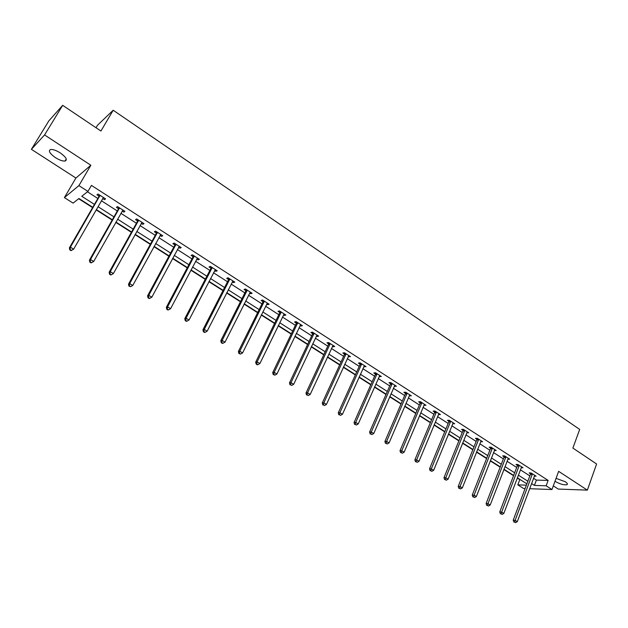 <?xml version="1.0" encoding="UTF-8"?>
<svg xmlns="http://www.w3.org/2000/svg" width="628" height="628" viewBox="0 0 628 628"><rect width="100%" height="100%" fill="white"/><g stroke="black" fill="none" stroke-linecap="round" stroke-linejoin="round"><path stroke-width="0.94" d="M55.468 157.659C59.44 160.116 62.627 161.247 65.037 161.051C67.683 159.865 66.105 157.157 60.296 152.926C56.324 150.453 53.121 149.307 50.695 149.488C48.042 150.712 49.628 153.436 55.468 157.659M554.995 481.276L555.278 481.464C560.066 484.133 563.944 485.209 566.935 484.69C567.885 484.125 567.327 483.136 565.255 481.731L556.07 478.34M92.771 207.311L78.947 198.495L73.076 203.119L64.386 197.608L78.908 185.613L87.944 191.414L81.758 196.281L94.451 204.39M75.917 178.038L90.864 165.243L44.572 134.949L62.674 105.323L48.858 120.851L31.4 149.331L75.917 178.038L64.386 197.608M96.029 127.735L97.536 125.192L113.197 110.238L579.683 429.411L572.885 448.07L596.6 463.998L587.353 490.13L558.637 471.338L551.973 489.534L529.608 488.702M553.307 485.884L558.253 489.071L587.353 490.13M525.102 488.537L523.516 488.474L517.817 484.863L526.374 485.146M517.244 478.057L519.78 479.666L517.817 484.863M78.641 198.731L92.599 207.617M96.21 209.917L112.145 220.067M115.772 222.375L131.378 232.313M135.012 234.629L150.296 244.363M153.939 246.678L168.908 256.216M172.551 258.54L187.215 267.873M190.873 270.205L205.23 279.35M208.896 281.682L222.964 290.646M226.637 292.978L240.422 301.762M244.096 304.101L257.606 312.705M261.287 315.044L274.522 323.475M278.204 325.822L291.18 334.088M294.87 336.435L307.587 344.536M311.276 346.884L323.742 354.82M327.431 357.175L339.654 364.962M343.351 367.309L355.338 374.94M359.028 377.295L370.779 384.783M374.476 387.131L386 394.47M389.698 396.825L401.002 404.024M404.699 406.379L415.775 413.436M419.48 415.791L430.345 422.715M434.042 425.07L444.71 431.86M448.408 434.215L458.872 440.88M462.561 443.235L472.829 449.766M476.519 452.121L486.59 458.534M490.287 460.889L500.171 467.177M503.86 469.532L513.555 475.702M44.572 134.949L31.4 149.331M519.78 479.666L520.345 479.682M533.51 478.253L536.39 480.106L548.134 480.412L91.445 185.401L87.944 191.414M87.441 191.807L97.858 198.495M101.446 200.795L117.303 210.977M120.898 213.292L136.425 223.262M140.036 225.578L155.234 235.335M158.86 237.667L173.744 247.228M177.371 249.552L191.956 258.917M195.591 261.256L209.878 270.425M213.52 272.764L227.517 281.752M231.167 284.099L244.881 292.907M248.539 295.254L261.978 303.881M265.636 306.236L278.808 314.691M282.467 317.046L295.38 325.335M299.046 327.69L311.7 335.815M315.374 338.17L327.777 346.138M331.451 348.501L343.61 356.304M347.292 358.666L359.216 366.328M362.89 368.691L374.586 376.196M378.26 378.558L389.729 385.922M393.411 388.285L404.66 395.507M408.341 397.869L419.371 404.958M423.052 407.321L433.87 414.268M437.551 416.631L448.164 423.445M451.846 425.808L462.255 432.496M465.937 434.859L476.15 441.421M479.831 443.784L489.856 450.221M493.53 452.576L503.366 458.895M507.039 461.258L516.695 467.452M520.369 469.815L529.844 475.898M534.295 476.15L536.092 476.189L531.076 472.955L529.145 472.923L530.495 473.795M521.162 467.727L522.991 467.75L517.904 464.477L515.988 464.461L517.362 465.34M507.832 459.194L509.708 459.194L504.551 455.873L502.651 455.881L504.049 456.776M494.33 450.527L496.246 450.519L491.01 447.152L489.134 447.183L490.546 448.086M480.648 441.72L482.587 441.72L477.28 438.305L475.427 438.36L476.856 439.278M466.769 432.786L468.739 432.802L463.354 429.34L461.525 429.411L462.977 430.345M452.694 423.727L454.688 423.751L449.232 420.242L447.426 420.344L448.894 421.286M438.415 414.543L440.44 414.574L434.906 411.01L433.124 411.136L434.615 412.101M423.931 405.225L425.988 405.272L420.375 401.653L418.617 401.802L420.132 402.776M409.236 395.766L411.324 395.828L405.633 392.155L403.898 392.335L405.437 393.324M394.329 386.173L396.449 386.244L390.671 382.523L388.968 382.727L390.522 383.732M379.202 376.439L381.353 376.517L375.489 372.742L373.809 372.977L375.395 373.99M363.848 366.556L366.038 366.65L360.087 362.819L358.439 363.078L360.04 364.114M348.265 356.531L350.487 356.633L344.45 352.748L342.825 353.038L344.458 354.082M332.44 346.35L333.107 346.782L334.708 346.475L328.57 342.519L326.984 342.841L328.64 343.909M316.386 336.019L317.116 336.49L318.686 336.153L312.454 332.141L310.899 332.495L312.579 333.57M300.082 325.532L300.883 326.042L302.413 325.673L296.094 321.599L294.571 321.983L296.275 323.082M283.526 314.871L284.398 315.437L285.897 315.036L279.476 310.899L277.992 311.315L279.727 312.43M279.947 312.571L280.426 312.877M266.712 304.054L267.661 304.666L269.129 304.227L262.606 300.027L261.154 300.482L262.912 301.613M263.124 301.746L263.587 302.044M249.63 293.064L250.658 293.731L252.087 293.26L245.462 288.99L244.049 289.477L245.838 290.623M246.043 290.756L246.49 291.047M232.289 281.901L233.396 282.616L234.786 282.113L228.058 277.78L226.677 278.298L228.498 279.468M228.694 279.593L229.118 279.868M214.666 270.566L215.851 271.327L217.202 270.786L210.364 266.382L209.03 266.939L210.875 268.125M211.071 268.25L211.471 268.509M196.76 259.042L198.032 259.859L199.343 259.286L192.396 254.811L191.1 255.4L192.977 256.609M178.564 247.338L179.922 248.209L181.194 247.589L174.129 243.044L172.881 243.68L174.788 244.904M160.069 235.437L161.522 236.371L162.746 235.712L155.571 231.088L154.362 231.763L156.301 233.012M141.276 223.34L142.815 224.337L143.993 223.631L136.7 218.936L135.546 219.651L137.508 220.915M122.17 211.047L123.81 212.099L124.941 211.353L117.522 206.581L116.408 207.342L118.409 208.629M102.741 198.542L104.476 199.665L105.559 198.872L98.023 194.021L96.955 194.821L98.989 196.132M90.864 165.243L78.908 185.613M548.134 480.412L546.148 485.797L551.973 489.534M62.674 105.323L100.927 131.024L113.197 110.238M526.861 483.835L517.346 477.775M513.665 475.427L503.962 469.249M500.273 466.894L490.397 460.607M486.7 458.252L476.636 451.838M472.939 449.483L462.679 442.944M458.982 440.597L448.525 433.932M444.828 431.577L434.168 424.787M430.47 422.432L419.598 415.508M415.901 413.145L404.817 406.088M401.119 403.733L389.823 396.535M386.126 394.18L374.61 386.84M370.913 384.485L359.161 377.004M355.464 374.649L343.485 367.019M339.787 364.664L327.573 356.877M323.883 354.53L311.417 346.585M307.728 344.238L295.011 336.137M291.321 333.79L278.353 325.524M274.671 323.177L261.429 314.746M257.755 312.406L244.245 303.803M240.571 301.464L226.786 292.679M223.121 290.34L209.053 281.383M205.395 279.052L191.03 269.899M187.38 267.575L172.716 258.234M169.065 255.91L154.103 246.372M150.461 244.056L135.185 234.323M131.55 232.007L115.944 222.069M112.326 219.761L96.382 209.611M531.524 483.568L534.412 485.405L546.148 485.797M98.054 206.698L113.966 216.856M117.585 219.164L133.16 229.118M136.786 231.434L152.039 241.176M155.673 243.499L170.612 253.037M174.254 255.368L188.887 264.71M192.537 267.041L206.871 276.202M210.529 278.534L224.573 287.506M228.239 289.846L242 298.638M245.666 300.977L259.152 309.588M262.818 311.935L276.037 320.374M279.711 322.721L292.664 330.995M296.345 333.35L309.039 341.451M312.72 343.806L325.171 351.759M328.852 354.114L341.051 361.901M344.741 364.256L356.704 371.902M360.394 374.257L372.121 381.746M375.811 384.108L387.319 391.456M391.009 393.811L402.289 401.017M405.978 403.372L417.047 410.445M420.736 412.8L431.593 419.732M435.283 422.087L445.927 428.893M449.617 431.248L460.065 437.92M463.754 440.275L473.999 446.822M477.688 449.177L487.744 455.598M491.434 457.953L501.301 464.257M504.983 466.612L514.662 472.79M518.343 475.145L527.85 481.213M536.39 480.106L534.412 485.405M494.621 449.86L494.354 450.543M481.064 440.903L480.726 441.767M467.295 431.876L466.894 432.873M453.283 422.848L452.874 423.845M439.066 413.687L438.65 414.692M424.646 404.401L424.222 405.413M410.021 394.981L409.582 395.993M395.177 385.419L394.737 386.44M380.121 375.725L379.665 376.737M364.837 365.881L364.373 366.901M349.325 355.888L348.862 356.916M333.586 345.745L333.107 346.782M317.603 335.454L317.116 336.49M301.377 325.006L300.883 326.042M284.908 314.392L284.398 315.437M268.18 303.622L267.661 304.666M251.184 292.679L250.658 293.731M233.93 281.564L233.396 282.616M216.401 270.268L215.851 271.327M198.589 258.799L198.032 259.859M180.495 247.142L179.922 248.209M162.103 235.296L161.522 236.371M143.412 223.262L142.815 224.337M124.415 211.024L123.81 212.099M105.096 198.581L104.476 199.665M532.332 474.462L530.393 474.423L513.217 520.212L515.141 520.361L532.434 473.834M514.67 522.151L515.525 522.677L514.67 522.151L515.141 520.361L517.284 521.68L534.742 475.317M530.393 474.423L530.534 472.947M513.217 520.212L513.892 522.088M515.525 522.677L517.284 521.68M519.183 465.992L517.26 465.976L499.755 511.946L501.654 512.079L519.278 465.356M501.191 513.885L502.062 514.418L501.191 513.885L501.654 512.079L503.829 513.414L521.625 466.871M517.26 465.976L517.409 464.469M499.755 511.946L500.43 513.83M502.062 514.418L503.829 513.414M505.846 457.404L503.946 457.412L486.103 503.57L487.987 503.68L505.948 456.768M487.524 505.501L488.403 506.042L487.524 505.501L487.987 503.68L490.193 505.038L508.319 458.299M503.946 457.412L504.096 455.873M486.103 503.57L486.771 505.454M488.403 506.042L490.193 505.038M492.321 448.698L490.444 448.722L472.256 495.076L474.116 495.162L492.423 448.062M473.661 497.007L474.556 497.549L473.661 497.007L474.116 495.162L476.354 496.536L494.833 449.609M490.444 448.722L490.601 447.16M472.256 495.076L472.915 496.968M474.556 497.549L476.354 496.536M478.607 439.867L476.746 439.922L458.22 486.457L460.057 486.527L478.717 439.231M459.602 488.388L460.512 488.937L459.602 488.388L460.057 486.527L462.326 487.917L481.158 440.801M476.746 439.922L476.911 438.32M458.22 486.457L458.872 488.356M460.512 488.937L462.326 487.917M464.696 430.918L462.867 430.989L443.98 477.72L445.794 477.767L464.814 430.274M445.346 479.643L446.265 480.208L445.346 479.643L445.794 477.767L448.094 479.18L467.287 431.868M462.867 430.989L463.04 429.348M443.98 477.72L444.616 479.619M446.265 480.208L448.094 479.18M450.598 421.835L448.785 421.938L429.528 468.849L431.318 468.873L450.708 421.192M430.879 470.772L431.813 471.345L430.879 470.772L431.318 468.873L433.65 470.309L453.22 422.809M448.785 421.938L448.965 420.258M429.528 468.849L430.164 470.757M431.813 471.345L433.65 470.309M436.287 412.627L434.498 412.745L414.873 459.853L416.639 459.861L436.405 411.976M416.207 461.768L417.149 462.349L416.207 461.768L416.639 459.861L419.002 461.313L438.956 413.616M434.498 412.745L434.686 411.026M414.873 459.853L415.5 461.768M417.149 462.349L419.002 461.313M421.773 403.286L420.014 403.427L400.005 450.731L401.739 450.708L421.89 402.627M401.316 452.639L402.273 453.228L401.316 452.639L401.739 450.708L404.142 452.184L424.481 404.299M420.014 403.427L420.203 401.669M400.005 450.731L400.617 452.647M402.273 453.228L404.142 452.184M407.046 393.803L405.311 393.976L384.909 441.468L386.62 441.421L407.172 393.152M386.196 443.376L387.178 443.972L386.196 443.376L386.62 441.421L389.062 442.921L409.794 394.839M405.311 393.976L405.515 392.17M384.909 441.468L385.514 443.392M387.178 443.972L389.062 442.921M392.108 384.187L390.396 384.383L369.594 432.072L371.281 431.993L392.233 383.527M370.865 433.972L371.855 434.576L370.865 433.972L371.281 431.993L373.754 433.516L394.894 385.239M390.396 384.383L390.608 382.531M369.594 432.072L370.19 433.995M371.855 434.576L373.754 433.516M376.949 374.429L375.269 374.657L354.051 422.526L355.707 422.432L377.075 373.762M355.299 424.426L356.304 425.038L355.299 424.426L355.707 422.432L358.219 423.971L379.775 375.505M375.269 374.657L375.489 372.742M354.051 422.526L354.639 424.465M356.304 425.038L358.219 423.971M361.563 364.523L359.907 364.782L338.272 412.847L339.897 412.722L361.697 363.855M339.497 414.739L340.517 415.359L339.497 414.739L339.897 412.722L342.448 414.284L364.436 365.622M359.907 364.782L360.134 362.851M338.272 412.847L338.845 414.786M340.517 415.359L342.448 414.284M345.942 354.467L344.325 354.757L322.258 403.019L323.844 402.862L346.083 353.8M323.451 404.895L324.488 405.531L323.451 404.895L323.844 402.862L326.434 404.448L348.862 355.589M344.325 354.757L344.56 352.818M322.258 403.019L322.816 404.958M324.488 405.531L326.434 404.448M330.093 344.262L328.499 344.576L305.993 393.034L307.547 392.845L330.234 343.587M307.163 394.91L308.215 395.554L307.163 394.91L307.547 392.845L310.177 394.463L333.052 345.408M328.499 344.576L328.742 342.629M305.993 393.034L306.543 394.981M308.215 395.554L310.177 394.463M314 333.9L312.438 334.253L289.477 382.899L291 382.688L314.141 333.225M290.623 384.768L291.69 385.427L290.623 384.768L291 382.688L293.669 384.32L317.007 335.069M312.438 334.253L312.689 332.291M289.477 382.899L290.018 384.854M291.69 385.427L293.669 384.32M297.656 323.381L296.133 323.765L272.709 372.608L274.193 372.357L297.805 322.706M273.824 374.469L273.227 374.563L274.907 375.136L273.824 374.469L274.193 372.357L276.901 374.029L300.718 324.574M296.133 323.765L296.392 321.795M272.709 372.608L273.227 374.563M274.907 375.136L276.901 374.029M281.069 312.705L279.578 313.113L255.674 362.152L257.119 361.877L281.218 312.014M256.766 364.005L256.185 364.114L257.284 364.79L257.865 364.68L256.766 364.005L257.119 361.877L259.874 363.565L284.17 313.921M279.578 313.113L279.837 311.135M255.674 362.152L256.185 364.114M257.865 364.68L259.874 363.565M264.215 301.856L262.763 302.296L238.373 351.531L239.778 351.225L264.364 301.165M239.433 353.376L238.868 353.501L240.548 354.066L239.433 353.376L239.778 351.225L242.581 352.944L267.371 303.096M262.763 302.296L263.03 300.302M238.373 351.531L238.868 353.501M240.548 354.066L242.581 352.944M247.102 290.835L245.681 291.314L220.789 340.745L222.163 340.4L247.259 290.144M221.825 342.582L221.276 342.715L222.414 343.414L222.964 343.281L221.825 342.582L222.163 340.4L225.005 342.15L250.305 292.106M245.681 291.314L245.964 289.312M220.789 340.745L221.276 342.715M222.964 343.281L225.005 342.15M229.715 279.648L228.333 280.159L202.93 329.786L204.265 329.402L229.872 278.95M203.927 331.608L203.401 331.757L204.555 332.471L205.089 332.322L203.927 331.608L204.265 329.402L207.154 331.176L232.972 280.944M228.333 280.159L228.623 278.141M202.93 329.786L203.401 331.757M205.089 332.322L207.154 331.176M212.052 268.274L210.71 268.823L184.781 318.647L186.069 318.231L212.217 267.575M185.747 320.461L185.236 320.625L186.406 321.348L186.924 321.183L185.747 320.461L186.069 318.231L189.004 320.037L215.365 269.6M210.71 268.823L211.008 266.798M184.781 318.647L185.236 320.625M186.924 321.183L189.004 320.037M194.107 256.719L192.804 257.307L166.334 307.327L167.582 306.872L194.272 256.02M167.268 309.133L166.773 309.306L167.966 310.044L168.461 309.863L167.268 309.133L167.582 306.872L170.565 308.709L197.475 258.077M192.804 257.307L193.11 255.266M166.334 307.327L166.773 309.306M168.461 309.863L170.565 308.709M175.871 244.983L174.615 245.611L147.588 295.819L148.781 295.325L176.044 244.276M174.615 245.611L176.021 244.496L174.765 245.116L174.929 243.554M148.483 297.617L148.004 297.805L149.221 298.551L149.7 298.355L148.483 297.617L148.781 295.325L151.819 297.193L179.294 246.364M147.588 295.819L148.004 297.805M149.7 298.355L151.819 297.193M157.33 233.051L156.121 233.718L128.528 284.123L129.674 283.589L157.51 232.336M129.392 285.905L128.928 286.117L130.624 286.658L129.392 285.905L129.674 283.589L132.759 285.489L160.815 234.464M156.121 233.718L156.451 231.654M128.528 284.123L128.928 286.117M130.624 286.658L132.759 285.489M138.49 220.923L137.328 221.629L109.146 272.23L110.253 271.657L138.678 220.208M109.971 273.996L109.531 274.224L110.787 274.993L111.227 274.766L109.971 273.996L110.253 271.657L113.385 273.58L142.03 222.367M137.328 221.629L137.665 219.557M109.146 272.23L109.531 274.224M111.227 274.766L113.385 273.58M119.344 208.59L118.221 209.344L89.443 260.133L90.495 259.521L119.524 207.876M90.228 261.892L90.495 259.521L93.682 261.484L91.084 262.912L91.507 262.677L90.228 261.892L89.812 262.135L91.084 262.912M122.939 210.074L93.682 261.484L91.507 262.677M118.221 209.344L118.566 207.256M89.443 260.133L89.812 262.135M99.868 196.054L98.8 196.854L69.402 247.832L70.399 247.181L100.056 195.332M70.148 249.583L70.399 247.181L73.641 249.175L71.05 250.635L71.451 250.376L70.148 249.583L69.747 249.842L71.05 250.635M103.243 197.781L73.641 249.175L71.451 250.376M98.8 196.854L99.153 194.751M69.402 247.832L69.747 249.842M532.426 474.022L530.487 473.983M519.27 465.552L517.354 465.536M505.933 456.964L504.041 456.964M492.415 448.251L490.539 448.282M478.701 439.419L476.848 439.474M464.799 430.47L462.962 430.541M450.7 421.388L448.887 421.482M436.389 412.172L434.607 412.298M421.883 402.831L420.116 402.98M407.156 393.348L405.421 393.521M392.217 383.724L390.514 383.928M377.059 373.966L375.379 374.194M361.681 364.059L360.025 364.311M346.067 354.004L344.442 354.286M330.21 343.791L328.625 344.113M314.126 333.429L312.563 333.774M297.79 322.91L296.259 323.287M281.195 312.226L279.703 312.634M264.349 301.377L262.897 301.825M247.236 290.356L245.815 290.835M229.856 279.162L228.474 279.68M212.193 267.787L210.859 268.344M194.248 256.232L192.953 256.821M157.487 232.556L156.278 233.224M138.647 220.428L137.485 221.135M119.501 208.096L118.386 208.849M100.033 195.551L98.965 196.352M65.037 161.051L66.278 158.986M566.935 484.69L567.304 483.662M281.085 312.658L279.593 313.066M264.262 301.738L262.81 302.186M247.181 290.646L245.76 291.125M229.817 279.382L228.435 279.9M212.17 267.936L210.835 268.486M194.24 256.31L192.945 256.899"/></g></svg>
